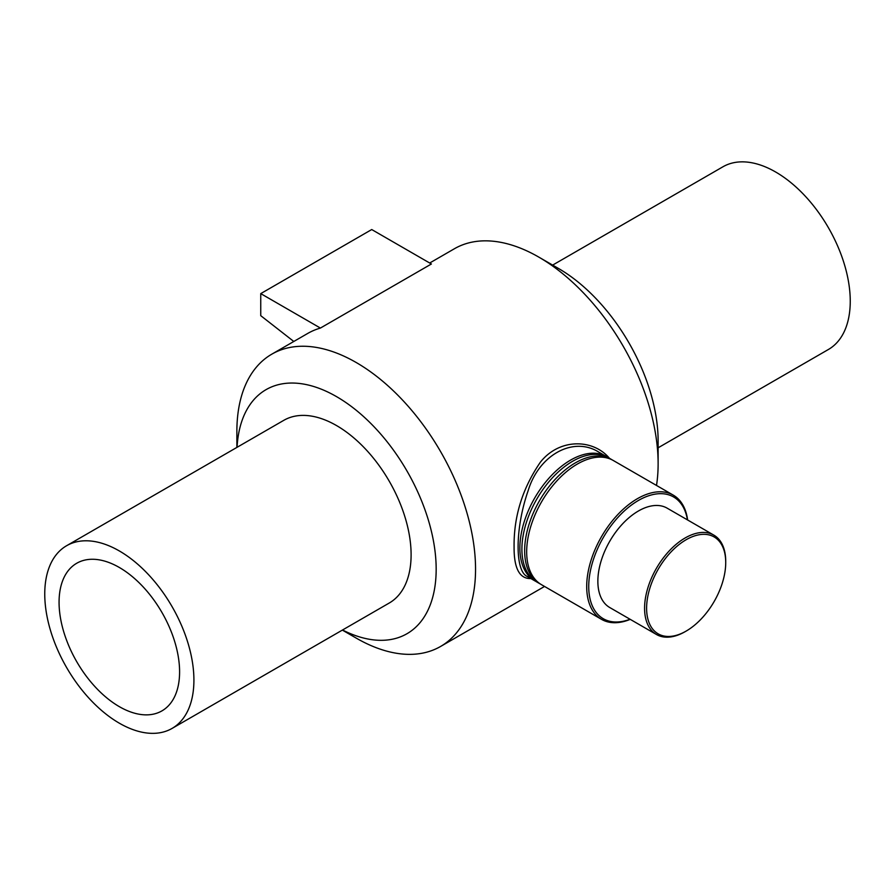 <?xml version="1.0" encoding="UTF-8"?>
<svg xmlns="http://www.w3.org/2000/svg" width="895" height="895" viewBox="0 0 895 895"><rect width="100%" height="100%" fill="white"/><g stroke="black" fill="none" stroke-linecap="round" stroke-linejoin="round"><path stroke-width="1.34" d="M527.11 576.391L527.11 576.391C514.838 570.999 515.084 528.128 528.039 491.008C538.824 454.671 573.538 435.999 598.856 452.165L606.452 456.551A71.723 41.405 120 0 0 534.729 497.967A71.723 41.405 120 0 0 534.729 580.788A71.723 41.405 120 0 0 535.758 581.347M609.439 458.274C593.172 438.818 559.509 437.991 540.379 462.178C522.479 488.312 513.708 516.56 514.088 546.946C513.931 568.347 519.536 578.886 530.88 578.562M607.459 457.166A71.723 41.405 120 0 0 606.452 456.551M656.505 485.448A168.763 97.432 -120 0 0 658.127 463.789A168.763 97.432 -120 0 0 538.79 257.1A168.763 97.432 -120 0 0 454.414 248.743L429.689 263.018M342.349 630.102L356.21 638.101A168.763 97.432 -120 0 0 440.586 646.458A168.763 97.432 -120 0 0 475.547 569.209A168.763 97.432 -120 0 0 401.877 399.371A168.763 97.432 -120 0 0 271.834 354.151A168.763 97.432 -120 0 0 236.873 431.412L236.873 447.41M320.41 328.062L260.747 293.616L371.727 229.545L431.39 263.991L320.41 328.062A168.763 97.432 -120 0 0 307.634 333.488L271.834 354.151M687.628 519.984A71.723 41.405 120 0 0 673.286 495.136A71.723 41.405 120 0 0 601.552 536.553A71.723 41.405 120 0 0 601.552 619.362A71.723 41.405 120 0 0 630.248 619.362M630.046 619.25A70.291 40.577 -60 0 1 588.809 583.249A70.291 40.577 -60 0 1 635.629 502.162A70.291 40.577 -60 0 1 687.427 519.861M673.286 495.136L613.254 460.477A71.723 41.405 120 0 0 541.531 501.894A71.723 41.405 120 0 0 541.531 584.715L601.552 619.362M713.841 535.12L667.122 508.147A57.381 33.126 120 0 0 609.741 541.274A57.381 33.126 120 0 0 609.741 607.526L656.46 634.499A57.381 33.126 120 0 0 685.156 631.657L686.163 631.076A55.949 32.298 -60 0 1 646.604 608.231A55.949 32.298 -60 0 1 686.163 539.719A55.949 32.298 -60 0 1 725.722 562.552L725.722 561.389A57.381 33.126 120 0 0 713.841 535.12A57.381 33.126 120 0 0 656.46 568.247A57.381 33.126 120 0 0 656.46 634.499M725.722 562.552A55.949 32.298 -60 0 1 686.163 631.076M612.225 459.918A71.723 41.405 120 0 0 611.229 459.314L608.488 457.725A71.723 41.405 120 0 0 536.754 499.142A71.723 41.405 120 0 0 536.754 581.951L539.506 583.54A71.723 41.405 120 0 0 540.535 584.099M611.229 459.314A71.723 41.405 120 0 0 539.506 500.719A71.723 41.405 120 0 0 539.506 583.54M260.747 293.616L260.747 315.666L293.795 341.476M658.127 463.789L658.127 441.056A140.918 81.355 -120 0 0 558.48 268.466L538.79 257.1M342.539 630.002A140.918 81.355 -120 0 0 436.167 569.209A140.918 81.355 -120 0 0 339.529 398.409A140.918 81.355 -120 0 0 237.063 447.31M172.075 728.418L389.258 603.017A105.476 60.894 -120 0 0 411.107 554.732A105.476 60.894 -120 0 0 365.059 448.585A105.476 60.894 -120 0 0 283.782 420.337L66.599 545.726A105.476 60.894 -120 0 0 66.599 667.513A105.476 60.894 -120 0 0 172.075 728.418A105.476 60.894 -120 0 0 193.913 680.133A105.476 60.894 -120 0 0 147.876 573.986A105.476 60.894 -120 0 0 66.599 545.726M179.593 671.865A85.226 49.203 -120 0 0 142.394 586.091A85.226 49.203 -120 0 0 76.724 563.257A85.226 49.203 -120 0 0 76.724 661.673A85.226 49.203 -120 0 0 161.95 710.876A85.226 49.203 -120 0 0 179.593 671.865M658.127 447.791L828.401 349.486A105.476 60.894 -120 0 0 850.25 301.201A105.476 60.894 -120 0 0 804.213 195.054A105.476 60.894 -120 0 0 722.925 166.794L552.651 265.099M527.133 576.402L534.729 580.788M544.54 586.449L440.586 646.458"/></g></svg>
